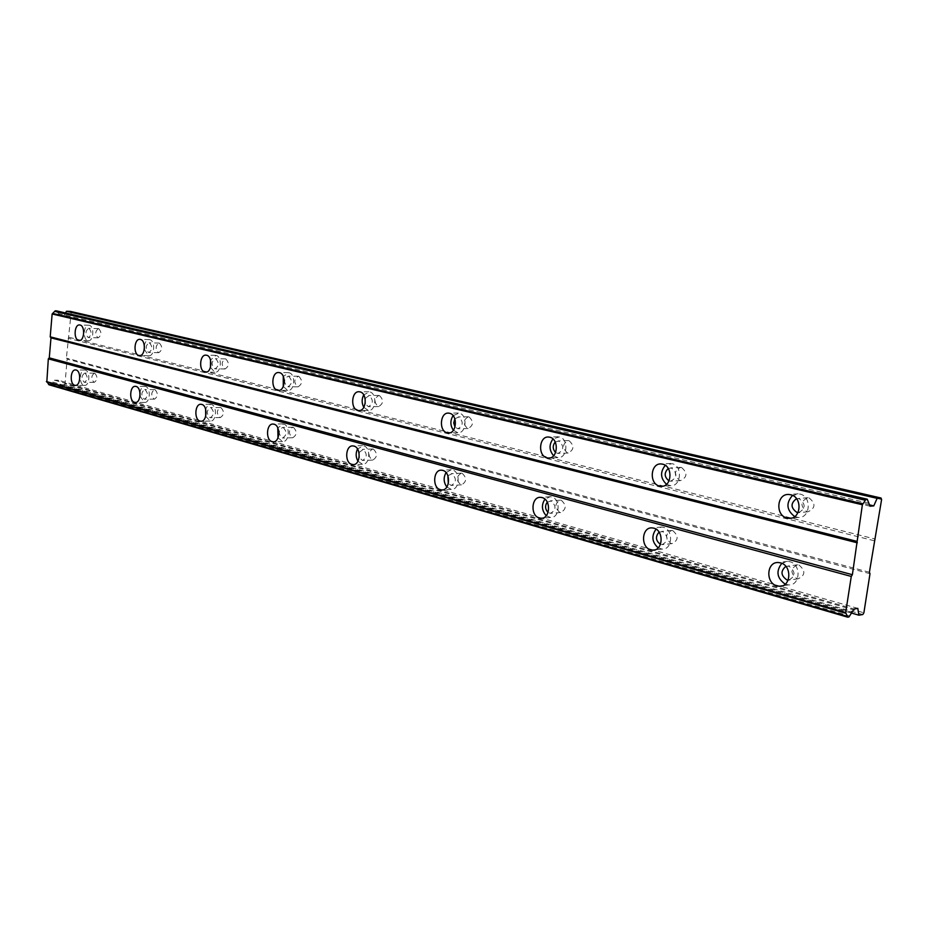 <?xml version="1.0" encoding="UTF-8"?>
<svg xmlns="http://www.w3.org/2000/svg" width="928" height="928" viewBox="0 0 928 928"><rect width="100%" height="100%" fill="white"/><g stroke="black" fill="none" stroke-linecap="round" stroke-linejoin="round"><path stroke-width="0.7" stroke-dasharray="4.64 3.48" d="M785.842 566.358L789.055 566.254C795.899 571.961 795.656 576.613 788.348 580.197L788.116 580.186M798.88 564.966C805.701 570.639 805.469 575.244 798.173 578.805L796.839 578.608C790.041 572.912 790.296 568.296 797.593 564.781L798.88 564.966M85.005 373.149C87.998 376.733 87.835 379.796 84.518 382.313L84.204 382.266C81.212 378.659 81.386 375.608 84.703 373.091L85.005 373.149M94.784 373.218C97.776 376.791 97.614 379.842 94.285 382.348L93.972 382.29C90.979 378.705 91.153 375.666 94.482 373.172L94.784 373.218M145.07 389.621C148.341 393.391 148.167 396.581 144.548 399.202L144.188 399.133C140.928 395.351 141.114 392.161 144.722 389.563L145.07 389.621M154.999 389.621C158.259 393.368 158.085 396.546 154.466 399.156L154.106 399.086C150.846 395.328 151.02 392.15 154.64 389.563L154.999 389.621M210.853 407.659C214.426 411.626 214.24 414.978 210.296 417.693L209.867 417.612C206.306 413.633 206.492 410.292 210.436 407.589L210.853 407.659M220.899 407.566C224.472 411.51 224.286 414.839 220.33 417.542L219.913 417.472C216.34 413.505 216.537 410.188 220.493 407.496L220.899 407.566M283.191 427.506C287.112 431.694 286.914 435.197 282.588 438.016L282.089 437.935C278.18 433.736 278.377 430.232 282.704 427.425L283.191 427.506M293.341 427.298C297.273 431.45 297.076 434.942 292.738 437.749L292.239 437.668C288.318 433.492 288.527 430.012 292.854 427.216L293.341 427.298M358.985 452.597L363.115 449.43C367.453 453.85 367.244 457.539 362.488 460.485L359.159 457.481M373.346 449.082C377.684 453.479 377.464 457.144 372.708 460.079L372.105 459.975C367.79 455.567 367.998 451.901 372.766 448.99L373.346 449.082M447.876 475.739L451.913 473.779C456.727 478.477 456.506 482.363 451.24 485.437L448.317 483.708M462.156 473.268C466.97 477.932 466.749 481.794 461.483 484.857L460.764 484.741C455.973 480.054 456.205 476.203 461.471 473.152L462.156 473.268M547.253 502.141L551.104 500.992C556.487 505.98 556.255 510.098 550.408 513.323L548.065 512.43M561.312 500.273C566.683 505.226 566.451 509.321 560.616 512.523L559.746 512.384C554.399 507.407 554.642 503.324 560.477 500.146L561.312 500.273M659.066 532.138L662.673 531.593C668.717 536.918 668.473 541.279 661.954 544.678L660.469 544.365M672.754 530.619C678.786 535.908 678.542 540.247 672.034 543.611L670.967 543.448C664.958 538.136 665.214 533.809 671.721 530.456L672.754 530.619M794.716 516.583L798.231 517.43C810.446 518.613 812 496.26 799.855 494.009L792.524 495.413M87.87 340.611L88.299 340.68C93.658 341.492 94.575 326.169 89.216 325.299L88.833 325.241C83.474 324.452 82.534 339.671 87.87 340.611M144.304 349.427L148.735 355.737C154.582 356.584 155.579 340.634 149.733 339.671L149.28 339.602C146.798 339.706 145.162 341.748 144.362 345.715M210.447 367.442L214.948 372.221C221.34 373.114 222.418 356.48 216.027 355.412L210.528 359.983M283.26 386.547L287.784 390.363C294.826 391.303 295.974 373.914 288.956 372.72L283.295 376.408M363.811 407.346L368.323 410.42C376.084 411.417 377.325 393.205 369.576 391.86L363.718 394.887M453.386 430.267L457.829 432.703C466.448 433.747 467.782 414.654 459.174 413.134L453.084 415.628M553.61 455.752L557.89 457.62C567.518 458.71 568.934 438.631 559.34 436.914L552.96 438.967M666.513 484.312L670.515 485.657C681.326 486.794 682.822 465.636 672.069 463.675L665.283 465.357M785.227 584.176L788.591 584.907C800.412 585.87 801.502 564.224 789.74 561.672L787.628 561.347L781.805 563.319M83.926 385.294L84.46 385.387C89.726 386.141 90.526 371.13 85.272 370.098L84.773 370.017C79.506 369.274 78.694 384.204 83.926 385.294M139.989 396.059L144.501 402.416C150.243 403.193 151.09 387.579 145.371 386.442L144.791 386.35C142.262 386.5 140.662 388.635 139.977 392.73M205.703 416.324L210.262 421.057C216.537 421.869 217.442 405.594 211.178 404.341L207.976 405.118L205.61 409.074M278.006 437.796L282.576 441.554C289.466 442.412 290.418 425.418 283.55 424.026L277.774 427.866M357.964 461.216L362.488 464.209C370.086 465.09 371.096 447.331 363.532 445.765L357.512 448.955M446.844 487.026L451.275 489.369C459.696 490.286 460.752 471.679 452.365 469.928L451.24 469.742L446.043 472.596M546.244 515.724L550.49 517.476C559.862 518.427 560.964 498.893 551.638 496.921L550.258 496.7L544.922 499.16M658.184 547.868L662.105 549.086C672.603 550.049 673.705 529.517 663.265 527.278L661.583 527.011L656.05 529.18M796.514 498.672L799.159 498.649C806.13 504.368 805.806 509.054 798.173 512.697L797.976 512.685M808.972 497.849C815.921 503.521 815.596 508.173 807.975 511.804L806.896 511.641C799.971 505.946 800.319 501.294 807.94 497.71L808.972 497.849M88.949 328.373C91.976 331.946 91.791 335.02 88.392 337.595L88.137 337.56C85.121 333.964 85.306 330.89 88.705 328.326L88.949 328.373M98.751 328.663C101.778 332.224 101.593 335.286 98.182 337.838L97.927 337.804C94.911 334.231 95.097 331.168 98.507 328.616L98.751 328.663M149.431 342.873C152.737 346.631 152.54 349.844 148.828 352.512L148.538 352.466C145.244 348.696 145.452 345.483 149.153 342.826L149.431 342.873M159.372 343.105C162.678 346.84 162.481 350.042 158.769 352.686L158.479 352.64C155.173 348.893 155.382 345.692 159.094 343.058L159.372 343.105M215.69 358.753C219.31 362.709 219.089 366.073 215.041 368.845L214.693 368.787C211.085 364.82 211.317 361.456 215.366 358.707L215.69 358.753M225.759 358.916C229.378 362.848 229.158 366.2 225.098 368.95L224.762 368.903C221.142 364.948 221.363 361.607 225.434 358.869L225.759 358.916M288.585 376.234C292.564 380.41 292.332 383.937 287.877 386.814L287.471 386.756C283.504 382.568 283.748 379.042 288.202 376.176L288.585 376.234M298.746 376.304C302.737 380.457 302.493 383.96 298.039 386.837L297.633 386.767C293.666 382.603 293.909 379.1 298.364 376.246L298.746 376.304M365.11 398.495L369.158 395.548C373.566 399.968 373.311 403.68 368.404 406.684L365.145 403.715M379.39 395.514C383.798 399.91 383.542 403.599 378.636 406.58L378.148 406.51C373.764 402.102 374.03 398.414 378.937 395.444L379.39 395.514M454.848 418.806L458.71 417.02C463.606 421.706 463.327 425.627 457.887 428.771L455.01 427.031M468.965 416.858C473.848 421.509 473.582 425.407 468.141 428.527L467.561 428.434C462.689 423.76 462.979 419.874 468.42 416.776L468.965 416.858M555.211 442.03L558.818 441.02C564.282 446.02 563.992 450.161 557.937 453.444L555.617 452.539M569.026 440.696C574.49 445.649 574.188 449.767 568.145 453.026L567.437 452.922C561.997 447.946 562.298 443.839 568.365 440.591L569.026 440.696M668.241 468.454L671.466 468.037C677.614 473.361 677.301 477.758 670.515 481.214L669.053 480.901M681.535 467.492C687.671 472.793 687.358 477.154 680.595 480.588L679.725 480.46C673.612 475.148 673.937 470.786 680.711 467.376L681.535 467.492M870 573.713L67.141 359.113L65.006 383.798L863.887 612.805M65.006 383.798L64.067 384.784L862.796 614.51M56.527 310.88L60.088 315.636L63.858 315.775L65.494 312.968M70.412 311.402L71.178 312.434L66.375 358.115L67.141 359.113M64.067 384.784L60.146 384.772L58.313 380.225L54.555 380.202L50.216 384.749L48.906 384.749M869.397 572.263L66.375 358.115M54.555 380.202L854.062 609.012M857.808 608.374L780.204 586.229M779.961 586.16L653.567 550.084M653.37 550.037L541.859 518.207M541.755 518.184L58.313 380.225M851.069 612.932L60.146 384.772M874.327 540.78L68.092 338.279M69.032 337.305L875.406 539.098M881.6 499.519L71.178 312.434M869.513 504.878L63.858 315.775M870.046 506.224L60.088 315.636M52.757 382.092L851.95 612.306M868.654 503.254L58.603 313.664M50.75 384.192L849.619 615.96M867.61 500.064L56.968 311.472M50.216 384.749L848.992 616.934M798.173 578.805L788.348 580.197M94.285 382.348L84.518 382.313M154.466 399.156L144.548 399.202M220.33 417.542L210.296 417.693M292.738 437.749L282.588 438.016M372.708 460.079L362.488 460.485M461.483 484.857L451.24 485.437M560.616 512.523L550.408 513.323M672.034 543.611L661.954 544.678M798.231 517.43L791.468 518.079M88.299 340.68L79.356 340.472M148.735 355.737L139.722 355.586M214.948 372.221L205.888 372.151M287.784 390.363L278.748 390.375M368.323 410.42L359.368 410.524M457.829 432.703L449.071 432.935M557.89 457.62L549.504 457.98M670.515 485.657L662.743 486.168M788.591 584.907L782.269 585.823M84.46 385.387L75.597 385.375M144.501 402.416L135.581 402.474M210.262 421.057L201.306 421.196M282.576 441.554L273.656 441.809M362.488 464.209L353.696 464.58M451.275 489.369L442.714 489.868M550.49 517.476L542.358 518.137M662.105 549.086L654.658 549.898M807.975 511.804L798.173 512.697M98.182 337.838L88.392 337.595M158.769 352.686L148.828 352.512M225.098 368.95L215.041 368.845M298.039 386.837L287.877 386.814M378.636 406.58L368.404 406.684M468.141 428.527L457.887 428.771M568.145 453.026L557.937 453.444M680.595 480.588L670.515 481.214M797.593 564.781L787.768 566.057M94.482 373.172L84.703 373.091M154.64 389.563L144.722 389.563M220.493 407.496L210.436 407.589M292.854 427.216L282.704 427.425M372.766 448.99L362.546 449.338M461.471 473.152L451.217 473.674M560.477 500.146L550.281 500.853M671.721 530.456L661.641 531.431M798.173 493.777L788.916 494.496M88.833 325.241L79.634 324.951M149.28 339.602L139.954 339.37M215.493 355.32L206.039 355.157M288.33 372.627L278.771 372.546M368.834 391.755L359.206 391.767M458.281 412.995L448.63 413.134M558.262 436.752L548.645 437.042M670.724 463.478L661.235 463.965M787.628 561.347L778.36 562.53M84.773 370.017L75.597 369.936M144.791 386.35L135.476 386.338M210.505 404.225L201.074 404.306M282.762 423.887L273.226 424.073M362.593 445.614L352.976 445.927M451.24 469.742L441.6 470.206M550.258 496.7L540.653 497.35M661.583 527.011L652.082 527.904M807.94 497.71L798.126 498.51M98.507 328.616L88.705 328.326M159.094 343.058L149.153 342.826M225.434 358.869L215.366 358.707M298.364 376.246L288.202 376.176M378.937 395.444L368.706 395.479M468.42 416.776L458.165 416.939M568.365 440.591L558.146 440.928M680.711 467.376L670.642 467.909M846.29 613.373L47.096 382.127M868.77 503.278L58.487 313.641"/><path stroke-width="1.39" d="M788.116 580.186L787.002 579.988C780.784 575.615 780.402 571.068 785.842 566.358M787.141 518.044L788.986 518.311C801.224 519.506 802.79 497.002 790.61 494.74L788.916 494.496C776.678 493.302 775.008 515.62 787.141 518.044M78.683 340.402L79.112 340.46C84.448 341.272 85.376 325.89 80.028 325.02L79.634 324.951C74.298 324.162 73.358 339.451 78.683 340.402M138.922 355.505L139.409 355.575C145.244 356.433 146.23 340.402 140.406 339.439L139.954 339.37C134.119 338.523 133.11 354.461 138.922 355.505M204.914 372.047L205.494 372.14C211.886 373.044 212.953 356.317 206.573 355.238L206.039 355.157C199.659 354.276 198.557 370.887 204.914 372.047M277.553 390.27L278.238 390.375C285.267 391.314 286.416 373.845 279.398 372.638L278.771 372.546C271.753 371.606 270.57 388.971 277.553 390.27M357.895 410.408L358.695 410.536C366.467 411.533 367.708 393.228 359.948 391.871L359.206 391.767C351.445 390.769 350.169 408.958 357.895 410.408M447.203 432.808L448.178 432.958C456.808 434.002 458.13 414.793 449.523 413.273L448.63 413.134C440.011 412.09 438.642 431.16 447.203 432.808M547.091 457.852L548.286 458.038C557.914 459.14 559.329 438.932 549.736 437.204L548.645 437.042C539.017 435.94 537.532 455.996 547.091 457.852M659.564 486.052L661.026 486.272C671.849 487.42 673.357 466.123 662.569 464.162L661.235 463.965C650.412 462.805 648.834 483.94 659.564 486.052M777.049 585.893L779.323 586.252C791.178 587.215 792.268 565.43 780.483 562.855L778.36 562.53C766.505 561.544 765.31 583.155 777.049 585.893M74.762 385.282L75.296 385.375C80.55 386.129 81.339 371.049 76.096 370.017L75.597 369.936C70.342 369.193 69.53 384.18 74.762 385.282M134.583 402.369L135.198 402.474C140.917 403.262 141.764 387.568 136.056 386.431L135.476 386.338C129.758 385.561 128.888 401.151 134.583 402.369M200.1 421.092L200.819 421.208C207.083 422.031 207.988 405.675 201.736 404.411L201.074 404.306C194.81 403.494 193.882 419.746 200.1 421.092M272.194 441.682L273.041 441.821C279.92 442.679 280.871 425.604 274.015 424.2L273.226 424.073C266.348 423.214 265.362 440.185 272.194 441.682M351.874 464.441L352.884 464.603C360.47 465.508 361.479 447.644 353.916 446.078L352.976 445.927C345.39 445.034 344.334 462.77 351.874 464.441M440.429 489.74L441.635 489.938C450.057 490.866 451.112 472.155 442.726 470.392L441.6 470.206C433.19 469.278 432.077 487.861 440.429 489.74M539.412 518.01L540.885 518.253C550.269 519.204 551.36 499.566 542.022 497.57L540.653 497.35C531.268 496.399 530.12 515.898 539.412 518.01M650.795 549.828L652.604 550.118C663.126 551.093 664.228 530.422 653.776 528.16L652.082 527.904C641.573 526.918 640.378 547.427 650.795 549.828M797.976 512.685L797.082 512.546C790.586 507.941 790.401 503.324 796.514 498.672M877.122 498.336L873.782 505.876L870.046 506.224L867.262 499.194L865.952 499.31L862.379 504.751L852.38 574.71L851.278 576.427L845.675 612.55L847.67 617.166L848.992 616.934L854.062 609.012L857.808 608.374L858.899 615.194L862.796 614.51L863.887 612.805L870 573.713L869.397 572.263L881.6 499.519L881.008 498.011L877.122 498.336L66.48 311.251L70.412 311.402L881.008 498.011M846.011 613.327L46.818 382.069L48.326 358.846L49.277 357.86L50.982 337.862L50.205 336.841L52.142 313.977L55.204 310.834L56.527 310.88L867.262 499.194M65.494 312.968L66.48 311.251M847.67 617.166L48.906 384.749L47.351 382.232M359.159 457.481L358.985 452.597M448.317 483.708L447.876 475.739M548.065 512.43C545.061 509.205 544.794 505.772 547.253 502.141M660.469 544.365C655.667 540.722 655.203 536.651 659.066 532.138M52.142 313.977L862.379 504.751M856.706 541.314L50.205 336.841M50.982 337.862L857.321 542.81M852.38 574.71L49.277 357.86M48.326 358.846L851.278 576.427M845.675 612.55L46.4 381.536M858.899 615.194L851.069 612.932M873.782 505.876L869.513 504.878M781.805 563.319C775.762 571.242 776.898 578.19 785.227 584.176M139.977 392.73L139.989 396.059M205.61 409.074L205.703 416.324M277.774 427.866L278.006 437.796M357.512 448.955C355.575 453.119 355.726 457.202 357.964 461.216M446.043 472.596C443.294 477.56 443.561 482.374 446.844 487.026M544.922 499.16C541.221 504.983 541.662 510.504 546.244 515.724M656.05 529.18C651.236 535.955 651.955 542.184 658.184 547.868M52.652 313.444L862.97 503.834M792.524 495.413C785.772 503.115 786.503 510.168 794.716 516.583M144.362 345.715L144.304 349.427M210.528 359.983L210.447 367.442M283.295 376.408L283.26 386.547M363.718 394.887C361.595 399.052 361.618 403.204 363.811 407.346M453.084 415.628C450.068 420.57 450.161 425.453 453.386 430.267M552.96 438.967C548.889 444.721 549.098 450.312 553.61 455.752M665.283 465.357C659.97 472.004 660.388 478.326 666.513 484.312M365.145 403.715L365.11 398.495M455.01 427.031L453.722 422.936L454.848 418.806M555.617 452.539C552.589 449.14 552.462 445.637 555.211 442.03M669.053 480.901C664.204 477.015 663.938 472.874 668.241 468.454M54.682 311.367L865.337 500.238M847.334 616.378L48.476 384.192M55.204 310.834L865.952 499.31M791.468 518.079L788.986 518.311M359.368 410.524L358.695 410.536M449.071 432.935L448.178 432.958M549.504 457.98L548.286 458.038M662.743 486.168L661.026 486.272M782.269 585.823L779.323 586.252M273.656 441.809L273.041 441.821M353.696 464.58L352.884 464.603M442.714 489.868L441.635 489.938M542.358 518.137L540.885 518.253M654.658 549.898L652.604 550.118"/></g></svg>
